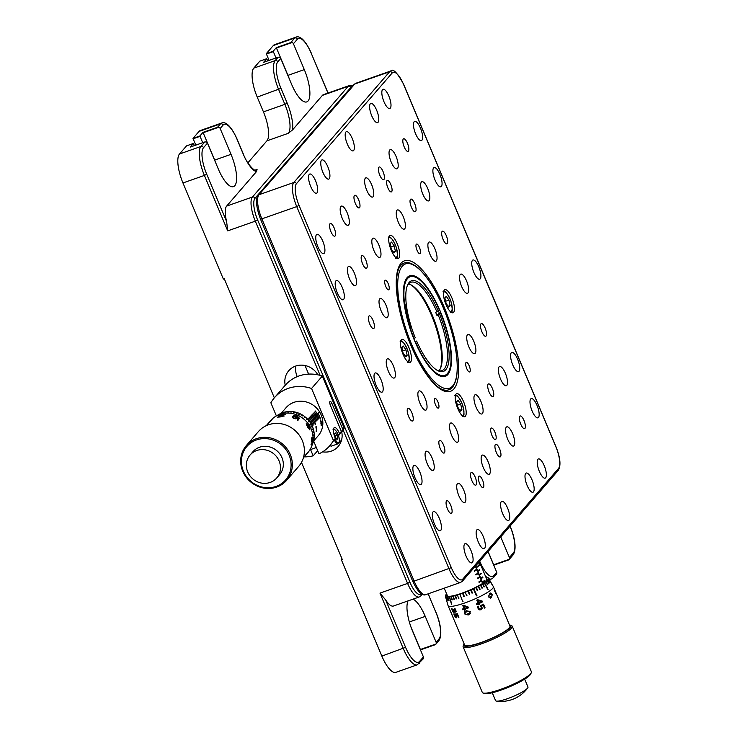 <?xml version="1.0" encoding="UTF-8"?>
<svg xmlns="http://www.w3.org/2000/svg" width="738" height="738" viewBox="0 0 738 738"><rect width="100%" height="100%" fill="white"/><g stroke="black" fill="none" stroke-linecap="round" stroke-linejoin="round"><path stroke-width="1.11" d="M408.049 600.889A26.457 8.57 70.6 0 0 412.542 631.073L423.418 656.949A2.039 1.891 40.9 0 1 423.317 658.683L422.385 659.44M247.876 162.84L266.907 140.838A24.428 7.915 70.6 0 0 263.448 111.881L284.877 104.344L278.669 89.566A24.428 7.915 -109.4 0 1 275.2 60.608L278.134 57.213L279.379 57.204A2.039 1.891 40.9 0 1 280.726 58.422L277.802 61.817A22.389 7.251 70.6 0 0 280.966 88.357L287.183 103.145A26.457 8.57 -109.4 0 1 292.599 129.842L288.337 133.301A24.428 7.915 70.6 0 0 284.877 104.344L287.183 103.145M293.429 43.736A2.039 1.891 -139.1 0 0 292.082 42.518L290.837 42.527L294.748 38.007A2.039 1.891 40.9 0 1 297.34 39.225L293.429 43.736L304.305 69.612A26.457 8.57 70.6 0 1 306.731 101.918A26.457 8.57 70.6 0 1 291.602 84.298L280.726 58.422M322.405 95.386A20.35 6.596 -109.4 0 1 323.419 94.667L349.222 85.599A20.35 6.596 -109.4 0 0 348.198 86.318L322.405 95.386L292.599 129.842M297.239 376.629L296.999 376.048A18.321 17.039 40.9 0 1 295.837 366.02M317.884 374.849A18.321 17.039 -139.1 0 0 288.743 370.744A18.321 17.039 -139.1 0 0 285.228 385.264M322.644 451.831A18.321 17.039 -139.1 0 0 338.207 446.462A18.321 17.039 -139.1 0 0 341.703 431.896M341.408 440.641A18.321 17.039 40.9 0 1 339.434 441.425M267.654 60.903L266.888 59.077A13.432 4.354 70.6 0 1 266.732 58.708L259.831 61.134L253.771 68.136L275.2 60.608A2.039 1.891 40.9 0 1 277.802 61.817M311.168 53.127L311.325 53.191C303.29 35.498 297.608 36.346 295.975 37.149A24.428 7.915 -109.4 0 0 294.748 38.007L273.309 45.544L266.27 53.68A13.432 4.354 -109.4 0 1 266.427 54.049L269.093 60.396M276.003 57.97L273.337 51.623A13.432 4.354 70.6 0 0 273.18 51.254L276.307 47.638L290.837 42.527M266.27 53.68L273.18 51.254M289.434 79.123A26.457 8.57 70.6 0 0 287.958 75.359L276.464 48.007A26.457 8.57 70.6 0 0 276.307 47.638M278.134 57.213L263.604 62.324L266.732 58.708M207.443 143.154L203.531 147.674A22.389 7.251 70.6 0 0 206.705 174.214L204.398 175.423A24.428 7.915 -109.4 0 1 200.939 146.465L204.85 141.945L206.096 141.936A2.039 1.891 40.9 0 1 207.443 143.154L218.319 169.03A26.457 8.57 70.6 0 0 233.448 186.649A26.457 8.57 70.6 0 0 231.022 154.343L220.145 128.467A2.039 1.891 -139.1 0 0 218.799 127.25L217.553 127.259L220.487 123.873L199.048 131.401L192.987 138.412A13.432 4.354 -109.4 0 1 193.144 138.781L195.81 145.118M202.71 142.692L200.044 136.355A13.432 4.354 70.6 0 0 199.887 135.986L203.015 132.37L217.553 127.259M192.987 138.412L199.887 135.986M216.142 163.854A26.457 8.57 70.6 0 0 214.675 160.091L203.171 132.739A26.457 8.57 70.6 0 0 203.015 132.37M199.048 131.401A24.428 7.915 -109.4 0 1 200.275 130.543L221.704 123.006A24.428 7.915 -109.4 0 0 220.487 123.873A2.039 1.891 40.9 0 1 223.079 125.082L220.145 128.467M254.868 170.229L257.073 169.454L256.446 171.64L226.64 206.096L252.433 197.028L348.198 86.318A2.039 1.891 -139.1 0 1 350.79 87.527L255.034 198.245A2.039 1.891 -139.1 0 0 252.433 197.028A20.35 6.596 -109.4 0 0 255.32 221.16L227.71 230.865L204.398 175.423L182.959 182.959L223.365 279.065L224.269 278.743L274.342 397.847M206.705 174.214L226.631 221.612A20.35 6.596 -109.4 0 1 226.64 206.096M194.362 145.626L193.596 143.809A13.432 4.354 70.6 0 1 193.448 143.44L186.539 145.866L179.5 154.002L200.939 146.465A2.039 1.891 -139.1 0 1 203.531 147.674M204.85 141.945L190.321 147.056L193.448 143.44M182.959 182.959A24.428 7.915 -109.4 0 1 179.5 154.002M263.448 111.881L257.23 97.093A24.428 7.915 -109.4 0 1 253.771 68.136M273.309 45.544A24.428 7.915 -109.4 0 1 274.536 44.686L295.975 37.149M226.631 221.612L227.71 230.865M508.371 560.022L493.842 565.133A26.457 8.57 70.6 0 0 493.685 564.764L509.303 559.266A2.039 1.891 -139.1 0 0 509.414 557.531L500.733 536.886M493.685 564.764L488.104 551.489M496.434 574.192L493.501 577.577A2.039 1.891 -139.1 0 0 493.777 575.612L496.711 572.218A2.039 1.891 40.9 0 1 496.6 573.952L495.668 574.708M496.711 572.218L488.03 551.572M308.641 374.101L305.034 365.513M316.805 373.188L317.469 374.756M341.565 432.081L341.897 432.865M342.155 559.173L341.454 559.985L342.358 559.662L301.473 462.394M423.142 658.923L417.247 664.818L395.817 672.355A24.428 7.915 -109.4 0 1 381.85 656.091L405.596 647.355A22.389 7.251 70.6 0 0 419.516 661.469L423.418 656.949M341.454 559.985L381.85 656.091M435.088 644.754L420.549 649.864A26.457 8.57 70.6 0 0 420.392 649.486L436.02 643.997A2.039 1.891 -139.1 0 0 436.121 642.263L425.245 616.387A26.457 8.57 70.6 0 0 413.068 599.127M420.392 649.486L411.075 627.309M417.247 664.818A24.428 7.915 -109.4 0 1 403.289 648.554L379.978 593.112L385.67 599.966L405.596 647.355M379.978 593.112L407.597 583.407A20.35 6.596 -109.4 0 0 419.23 596.959L393.428 606.027A20.35 6.596 -109.4 0 1 385.67 599.966M493.298 396.352A6.716 2.177 70.6 0 0 492.578 388.954A6.716 2.177 70.6 0 0 488.51 383.917A6.716 2.177 70.6 0 0 488.169 384.147A6.716 2.177 70.6 0 0 488.897 391.546A6.716 2.177 70.6 0 0 492.966 396.583A6.716 2.177 70.6 0 0 493.298 396.352M483.436 487.394A6.107 1.974 70.6 0 0 482.781 480.669A6.107 1.974 70.6 0 0 479.082 476.093A6.107 1.974 70.6 0 0 478.777 476.305A6.107 1.974 70.6 0 0 479.432 483.03A6.107 1.974 70.6 0 0 483.132 487.615A6.107 1.974 70.6 0 0 483.436 487.394M495.77 439.359A6.107 1.974 70.6 0 0 495.106 432.634A6.107 1.974 70.6 0 0 491.416 428.049A6.107 1.974 70.6 0 0 491.102 428.271A6.107 1.974 70.6 0 0 491.766 434.996A6.107 1.974 70.6 0 0 495.466 439.571A6.107 1.974 70.6 0 0 495.77 439.359M391.666 191.705A6.107 1.974 70.6 0 0 391.002 184.98A6.107 1.974 70.6 0 0 387.312 180.395A6.107 1.974 70.6 0 0 386.998 180.616A6.107 1.974 70.6 0 0 387.662 187.332A6.107 1.974 70.6 0 0 391.352 191.917A6.107 1.974 70.6 0 0 391.666 191.705M444.442 452.837A6.716 2.177 70.6 0 0 443.713 445.438A6.716 2.177 70.6 0 0 439.645 440.401A6.716 2.177 70.6 0 0 439.313 440.632A6.716 2.177 70.6 0 0 440.032 448.031A6.716 2.177 70.6 0 0 444.101 453.077A6.716 2.177 70.6 0 0 444.442 452.837M366.749 268.014A6.716 2.177 70.6 0 0 366.03 260.615A6.716 2.177 70.6 0 0 361.961 255.579A6.716 2.177 70.6 0 0 361.62 255.818A6.716 2.177 70.6 0 0 362.349 263.217A6.716 2.177 70.6 0 0 366.417 268.254A6.716 2.177 70.6 0 0 366.749 268.014M415.605 211.529A6.716 2.177 70.6 0 0 414.885 204.131A6.716 2.177 70.6 0 0 410.817 199.094A6.716 2.177 70.6 0 0 410.476 199.334A6.716 2.177 70.6 0 0 411.204 206.732A6.716 2.177 70.6 0 0 415.273 211.769A6.716 2.177 70.6 0 0 415.605 211.529M451.647 513.159A6.716 2.177 70.6 0 0 450.927 505.761A6.716 2.177 70.6 0 0 446.859 500.724A6.716 2.177 70.6 0 0 446.518 500.964A6.716 2.177 70.6 0 0 447.246 508.362A6.716 2.177 70.6 0 0 451.315 513.399A6.716 2.177 70.6 0 0 451.647 513.159M476.075 484.921A6.716 2.177 70.6 0 0 475.355 477.523A6.716 2.177 70.6 0 0 471.287 472.486A6.716 2.177 70.6 0 0 470.945 472.717A6.716 2.177 70.6 0 0 471.674 480.115A6.716 2.177 70.6 0 0 475.742 485.152A6.716 2.177 70.6 0 0 476.075 484.921M412.8 420.752A6.716 2.177 70.6 0 0 412.081 413.354A6.716 2.177 70.6 0 0 408.013 408.317A6.716 2.177 70.6 0 0 407.671 408.557A6.716 2.177 70.6 0 0 408.4 415.955A6.716 2.177 70.6 0 0 412.468 420.992A6.716 2.177 70.6 0 0 412.8 420.752M373.954 328.345A6.716 2.177 70.6 0 0 373.234 320.947A6.716 2.177 70.6 0 0 369.166 315.91A6.716 2.177 70.6 0 0 368.834 316.141A6.716 2.177 70.6 0 0 369.554 323.539A6.716 2.177 70.6 0 0 373.622 328.576A6.716 2.177 70.6 0 0 373.954 328.345M359.544 207.692A6.716 2.177 70.6 0 0 358.816 200.293A6.716 2.177 70.6 0 0 354.747 195.256A6.716 2.177 70.6 0 0 354.415 195.496A6.716 2.177 70.6 0 0 355.135 202.885A6.716 2.177 70.6 0 0 359.203 207.931A6.716 2.177 70.6 0 0 359.544 207.692M335.117 235.929A6.716 2.177 70.6 0 0 334.388 228.54A6.716 2.177 70.6 0 0 330.32 223.494A6.716 2.177 70.6 0 0 329.987 223.734A6.716 2.177 70.6 0 0 330.707 231.132A6.716 2.177 70.6 0 0 334.775 236.169A6.716 2.177 70.6 0 0 335.117 235.929M383.972 179.445A6.716 2.177 70.6 0 0 383.243 172.046A6.716 2.177 70.6 0 0 379.175 167.009A6.716 2.177 70.6 0 0 378.843 167.249A6.716 2.177 70.6 0 0 379.563 174.648A6.716 2.177 70.6 0 0 383.631 179.685A6.716 2.177 70.6 0 0 383.972 179.445M500.502 456.674A6.716 2.177 70.6 0 0 499.783 449.276A6.716 2.177 70.6 0 0 495.715 444.239A6.716 2.177 70.6 0 0 495.382 444.479A6.716 2.177 70.6 0 0 496.102 451.877A6.716 2.177 70.6 0 0 500.17 456.914A6.716 2.177 70.6 0 0 500.502 456.674M408.4 151.207A6.716 2.177 70.6 0 0 407.671 143.809A6.716 2.177 70.6 0 0 403.612 138.772A6.716 2.177 70.6 0 0 403.271 139.002A6.716 2.177 70.6 0 0 404 146.401A6.716 2.177 70.6 0 0 408.059 151.438A6.716 2.177 70.6 0 0 408.4 151.207M447.246 243.614A6.716 2.177 70.6 0 0 446.518 236.215A6.716 2.177 70.6 0 0 442.449 231.178A6.716 2.177 70.6 0 0 442.117 231.418A6.716 2.177 70.6 0 0 442.837 238.817A6.716 2.177 70.6 0 0 446.905 243.854A6.716 2.177 70.6 0 0 447.246 243.614M486.093 336.021A6.716 2.177 70.6 0 0 485.364 328.622A6.716 2.177 70.6 0 0 481.296 323.585A6.716 2.177 70.6 0 0 480.964 323.825A6.716 2.177 70.6 0 0 481.683 331.224A6.716 2.177 70.6 0 0 485.752 336.26A6.716 2.177 70.6 0 0 486.093 336.021M524.939 428.427A6.716 2.177 70.6 0 0 524.211 421.038A6.716 2.177 70.6 0 0 520.142 415.992A6.716 2.177 70.6 0 0 519.81 416.232A6.716 2.177 70.6 0 0 520.53 423.63A6.716 2.177 70.6 0 0 524.598 428.667A6.716 2.177 70.6 0 0 524.939 428.427M353.65 150.506A10.175 3.293 70.6 0 0 352.561 139.297A10.175 3.293 70.6 0 0 346.399 131.668A10.175 3.293 70.6 0 0 345.882 132.028A10.175 3.293 70.6 0 0 346.98 143.227A10.175 3.293 70.6 0 0 353.142 150.866A10.175 3.293 70.6 0 0 353.65 150.506M380.282 257.036A10.175 3.293 70.6 0 0 379.184 245.828A10.175 3.293 70.6 0 0 373.022 238.199A10.175 3.293 70.6 0 0 372.515 238.559A10.175 3.293 70.6 0 0 373.613 249.767A10.175 3.293 70.6 0 0 379.775 257.396A10.175 3.293 70.6 0 0 380.282 257.036M426.343 409.774A10.175 3.293 70.6 0 0 425.245 398.566A10.175 3.293 70.6 0 0 419.083 390.928A10.175 3.293 70.6 0 0 418.566 391.288A10.175 3.293 70.6 0 0 419.664 402.496A10.175 3.293 70.6 0 0 425.826 410.134A10.175 3.293 70.6 0 0 426.343 409.774M457.975 441.859A10.175 3.293 70.6 0 0 456.877 430.651A10.175 3.293 70.6 0 0 450.715 423.012A10.175 3.293 70.6 0 0 450.208 423.372A10.175 3.293 70.6 0 0 451.305 434.581A10.175 3.293 70.6 0 0 457.468 442.219A10.175 3.293 70.6 0 0 457.975 441.859M514.045 445.697A10.175 3.293 70.6 0 0 512.947 434.488A10.175 3.293 70.6 0 0 506.785 426.85A10.175 3.293 70.6 0 0 506.268 427.21A10.175 3.293 70.6 0 0 507.366 438.418A10.175 3.293 70.6 0 0 513.528 446.056A10.175 3.293 70.6 0 0 514.045 445.697M489.617 473.934A10.175 3.293 70.6 0 0 488.519 462.726A10.175 3.293 70.6 0 0 482.357 455.097A10.175 3.293 70.6 0 0 481.84 455.457A10.175 3.293 70.6 0 0 482.938 466.665A10.175 3.293 70.6 0 0 489.1 474.294A10.175 3.293 70.6 0 0 489.617 473.934M465.18 502.181A10.175 3.293 70.6 0 0 464.091 490.973A10.175 3.293 70.6 0 0 457.929 483.344A10.175 3.293 70.6 0 0 457.412 483.704A10.175 3.293 70.6 0 0 458.51 494.903A10.175 3.293 70.6 0 0 464.672 502.541A10.175 3.293 70.6 0 0 465.18 502.181M533.463 491.895A10.175 3.293 70.6 0 0 532.366 480.696A10.175 3.293 70.6 0 0 526.203 473.058A10.175 3.293 70.6 0 0 525.696 473.418A10.175 3.293 70.6 0 0 526.794 484.626A10.175 3.293 70.6 0 0 532.956 492.255A10.175 3.293 70.6 0 0 533.463 491.895M509.035 520.142A10.175 3.293 70.6 0 0 507.938 508.934A10.175 3.293 70.6 0 0 501.775 501.305A10.175 3.293 70.6 0 0 501.268 501.665A10.175 3.293 70.6 0 0 502.366 512.873A10.175 3.293 70.6 0 0 508.528 520.502A10.175 3.293 70.6 0 0 509.035 520.142M484.608 548.389A10.175 3.293 70.6 0 0 483.51 537.181A10.175 3.293 70.6 0 0 477.348 529.543A10.175 3.293 70.6 0 0 476.84 529.902A10.175 3.293 70.6 0 0 477.938 541.111A10.175 3.293 70.6 0 0 484.1 548.749A10.175 3.293 70.6 0 0 484.608 548.389M472.394 562.504A10.175 3.293 70.6 0 0 471.296 551.295A10.175 3.293 70.6 0 0 465.134 543.666A10.175 3.293 70.6 0 0 464.626 544.026A10.175 3.293 70.6 0 0 465.715 555.234A10.175 3.293 70.6 0 0 471.877 562.863A10.175 3.293 70.6 0 0 472.394 562.504M438.63 407.92A5.092 1.651 70.6 0 0 438.077 402.321A5.092 1.651 70.6 0 0 434.996 398.502A5.092 1.651 70.6 0 0 434.747 398.677A5.092 1.651 70.6 0 0 435.291 404.286A5.092 1.651 70.6 0 0 438.372 408.105A5.092 1.651 70.6 0 0 438.63 407.92M388.908 289.637A5.092 1.651 70.6 0 0 388.354 284.038A5.092 1.651 70.6 0 0 385.273 280.219A5.092 1.651 70.6 0 0 385.024 280.394A5.092 1.651 70.6 0 0 385.568 286.003A5.092 1.651 70.6 0 0 388.649 289.822A5.092 1.651 70.6 0 0 388.908 289.637M420.18 253.485A5.092 1.651 70.6 0 0 419.627 247.885A5.092 1.651 70.6 0 0 416.546 244.066A5.092 1.651 70.6 0 0 416.287 244.241A5.092 1.651 70.6 0 0 416.841 249.85A5.092 1.651 70.6 0 0 419.922 253.669A5.092 1.651 70.6 0 0 420.18 253.485M469.894 371.767A5.092 1.651 70.6 0 0 469.35 366.168A5.092 1.651 70.6 0 0 466.268 362.349A5.092 1.651 70.6 0 0 466.01 362.533A5.092 1.651 70.6 0 0 466.564 368.133A5.092 1.651 70.6 0 0 469.645 371.952A5.092 1.651 70.6 0 0 469.894 371.767M410.623 362.026A12.214 3.958 70.6 0 0 409.304 348.576A12.214 3.958 70.6 0 0 401.915 339.415A12.214 3.958 70.6 0 0 401.297 339.849A12.214 3.958 70.6 0 0 402.616 353.299A12.214 3.958 70.6 0 0 410.014 362.459A12.214 3.958 70.6 0 0 410.623 362.026M453.621 312.322A12.214 3.958 70.6 0 0 452.302 298.872A12.214 3.958 70.6 0 0 444.913 289.711A12.214 3.958 70.6 0 0 444.294 290.145A12.214 3.958 70.6 0 0 445.614 303.586A12.214 3.958 70.6 0 0 453.003 312.746A12.214 3.958 70.6 0 0 453.621 312.322M398.871 258.069A12.214 3.958 70.6 0 0 397.551 244.619A12.214 3.958 70.6 0 0 390.162 235.459A12.214 3.958 70.6 0 0 389.544 235.892A12.214 3.958 70.6 0 0 390.863 249.343A12.214 3.958 70.6 0 0 398.262 258.503A12.214 3.958 70.6 0 0 398.871 258.069M465.374 416.278A12.214 3.958 70.6 0 0 464.054 402.828A12.214 3.958 70.6 0 0 456.665 393.668A12.214 3.958 70.6 0 0 456.047 394.092A12.214 3.958 70.6 0 0 457.366 407.542A12.214 3.958 70.6 0 0 464.765 416.702A12.214 3.958 70.6 0 0 465.374 416.278M545.677 477.781A10.175 3.293 70.6 0 0 544.579 466.573A10.175 3.293 70.6 0 0 538.417 458.935A10.175 3.293 70.6 0 0 537.91 459.294A10.175 3.293 70.6 0 0 539.008 470.503A10.175 3.293 70.6 0 0 545.17 478.141A10.175 3.293 70.6 0 0 545.677 477.781M440.752 530.428A10.175 3.293 70.6 0 0 439.654 519.22A10.175 3.293 70.6 0 0 433.492 511.582A10.175 3.293 70.6 0 0 432.985 511.941A10.175 3.293 70.6 0 0 434.082 523.15A10.175 3.293 70.6 0 0 440.245 530.788A10.175 3.293 70.6 0 0 440.752 530.428M538.472 417.45A10.175 3.293 70.6 0 0 537.375 406.241A10.175 3.293 70.6 0 0 531.212 398.612A10.175 3.293 70.6 0 0 530.705 398.972A10.175 3.293 70.6 0 0 531.794 410.18A10.175 3.293 70.6 0 0 537.956 417.809A10.175 3.293 70.6 0 0 538.472 417.45M421.333 484.22A10.175 3.293 70.6 0 0 420.236 473.012A10.175 3.293 70.6 0 0 414.073 465.374A10.175 3.293 70.6 0 0 413.566 465.733A10.175 3.293 70.6 0 0 414.664 476.942A10.175 3.293 70.6 0 0 420.826 484.58A10.175 3.293 70.6 0 0 421.333 484.22M433.547 470.097A10.175 3.293 70.6 0 0 432.45 458.888A10.175 3.293 70.6 0 0 426.287 451.259A10.175 3.293 70.6 0 0 425.78 451.619A10.175 3.293 70.6 0 0 426.878 462.827A10.175 3.293 70.6 0 0 433.04 470.457A10.175 3.293 70.6 0 0 433.547 470.097M482.403 413.612A10.175 3.293 70.6 0 0 481.305 402.404A10.175 3.293 70.6 0 0 475.143 394.775A10.175 3.293 70.6 0 0 474.635 395.134A10.175 3.293 70.6 0 0 475.733 406.334A10.175 3.293 70.6 0 0 481.896 413.972A10.175 3.293 70.6 0 0 482.403 413.612M506.831 385.365A10.175 3.293 70.6 0 0 505.733 374.157A10.175 3.293 70.6 0 0 499.571 366.528A10.175 3.293 70.6 0 0 499.063 366.887A10.175 3.293 70.6 0 0 500.161 378.096A10.175 3.293 70.6 0 0 506.323 385.725A10.175 3.293 70.6 0 0 506.831 385.365M519.045 371.251A10.175 3.293 70.6 0 0 517.947 360.043A10.175 3.293 70.6 0 0 511.785 352.404A10.175 3.293 70.6 0 0 511.277 352.764A10.175 3.293 70.6 0 0 512.375 363.972A10.175 3.293 70.6 0 0 518.537 371.611A10.175 3.293 70.6 0 0 519.045 371.251M475.198 353.29A10.175 3.293 70.6 0 0 474.1 342.081A10.175 3.293 70.6 0 0 467.938 334.443A10.175 3.293 70.6 0 0 467.431 334.803A10.175 3.293 70.6 0 0 468.519 346.011A10.175 3.293 70.6 0 0 474.682 353.65A10.175 3.293 70.6 0 0 475.198 353.29M382.487 391.813A10.175 3.293 70.6 0 0 381.389 380.605A10.175 3.293 70.6 0 0 375.227 372.967A10.175 3.293 70.6 0 0 374.719 373.327A10.175 3.293 70.6 0 0 375.817 384.535A10.175 3.293 70.6 0 0 381.98 392.173A10.175 3.293 70.6 0 0 382.487 391.813M394.701 377.69A10.175 3.293 70.6 0 0 393.603 366.482A10.175 3.293 70.6 0 0 387.441 358.843A10.175 3.293 70.6 0 0 386.933 359.203A10.175 3.293 70.6 0 0 388.031 370.411A10.175 3.293 70.6 0 0 394.193 378.05A10.175 3.293 70.6 0 0 394.701 377.69M467.984 292.958A10.175 3.293 70.6 0 0 466.896 281.75A10.175 3.293 70.6 0 0 460.733 274.121A10.175 3.293 70.6 0 0 460.217 274.481A10.175 3.293 70.6 0 0 461.315 285.689A10.175 3.293 70.6 0 0 467.477 293.318A10.175 3.293 70.6 0 0 467.984 292.958M480.198 278.835A10.175 3.293 70.6 0 0 479.11 267.626A10.175 3.293 70.6 0 0 472.947 259.997A10.175 3.293 70.6 0 0 472.431 260.357A10.175 3.293 70.6 0 0 473.528 271.566A10.175 3.293 70.6 0 0 479.691 279.195A10.175 3.293 70.6 0 0 480.198 278.835M387.496 317.358A10.175 3.293 70.6 0 0 386.398 306.159A10.175 3.293 70.6 0 0 380.236 298.521A10.175 3.293 70.6 0 0 379.719 298.881A10.175 3.293 70.6 0 0 380.817 310.089A10.175 3.293 70.6 0 0 386.98 317.718A10.175 3.293 70.6 0 0 387.496 317.358M436.352 260.874A10.175 3.293 70.6 0 0 435.254 249.665A10.175 3.293 70.6 0 0 429.092 242.036A10.175 3.293 70.6 0 0 428.584 242.396A10.175 3.293 70.6 0 0 429.682 253.604A10.175 3.293 70.6 0 0 435.844 261.234A10.175 3.293 70.6 0 0 436.352 260.874M343.64 299.397A10.175 3.293 70.6 0 0 342.543 288.189A10.175 3.293 70.6 0 0 336.38 280.56A10.175 3.293 70.6 0 0 335.873 280.92A10.175 3.293 70.6 0 0 336.971 292.128A10.175 3.293 70.6 0 0 343.133 299.757A10.175 3.293 70.6 0 0 343.64 299.397M355.854 285.283A10.175 3.293 70.6 0 0 354.757 274.075A10.175 3.293 70.6 0 0 348.594 266.436A10.175 3.293 70.6 0 0 348.087 266.796A10.175 3.293 70.6 0 0 349.185 278.005A10.175 3.293 70.6 0 0 355.347 285.643A10.175 3.293 70.6 0 0 355.854 285.283M404.71 228.789A10.175 3.293 70.6 0 0 403.621 217.59A10.175 3.293 70.6 0 0 397.459 209.952A10.175 3.293 70.6 0 0 396.943 210.312A10.175 3.293 70.6 0 0 398.04 221.52A10.175 3.293 70.6 0 0 404.203 229.149A10.175 3.293 70.6 0 0 404.71 228.789M429.147 200.552A10.175 3.293 70.6 0 0 428.049 189.343A10.175 3.293 70.6 0 0 421.887 181.705A10.175 3.293 70.6 0 0 421.37 182.065A10.175 3.293 70.6 0 0 422.468 193.273A10.175 3.293 70.6 0 0 428.63 200.911A10.175 3.293 70.6 0 0 429.147 200.552M441.361 186.428A10.175 3.293 70.6 0 0 440.263 175.22A10.175 3.293 70.6 0 0 434.101 167.591A10.175 3.293 70.6 0 0 433.584 167.95A10.175 3.293 70.6 0 0 434.682 179.159A10.175 3.293 70.6 0 0 440.844 186.788A10.175 3.293 70.6 0 0 441.361 186.428M324.222 253.199A10.175 3.293 70.6 0 0 323.124 241.99A10.175 3.293 70.6 0 0 316.962 234.352A10.175 3.293 70.6 0 0 316.445 234.712A10.175 3.293 70.6 0 0 317.543 245.92A10.175 3.293 70.6 0 0 323.705 253.558A10.175 3.293 70.6 0 0 324.222 253.199M348.65 224.952A10.175 3.293 70.6 0 0 347.552 213.743A10.175 3.293 70.6 0 0 341.39 206.114A10.175 3.293 70.6 0 0 340.882 206.474A10.175 3.293 70.6 0 0 341.971 217.682A10.175 3.293 70.6 0 0 348.133 225.311A10.175 3.293 70.6 0 0 348.65 224.952M373.077 196.714A10.175 3.293 70.6 0 0 371.98 185.506A10.175 3.293 70.6 0 0 365.817 177.867A10.175 3.293 70.6 0 0 365.31 178.227A10.175 3.293 70.6 0 0 366.408 189.435A10.175 3.293 70.6 0 0 372.57 197.074A10.175 3.293 70.6 0 0 373.077 196.714M397.505 168.467A10.175 3.293 70.6 0 0 396.407 157.259A10.175 3.293 70.6 0 0 390.245 149.629A10.175 3.293 70.6 0 0 389.738 149.989A10.175 3.293 70.6 0 0 390.836 161.198A10.175 3.293 70.6 0 0 396.998 168.827A10.175 3.293 70.6 0 0 397.505 168.467M421.933 140.22A10.175 3.293 70.6 0 0 420.835 129.021A10.175 3.293 70.6 0 0 414.673 121.383A10.175 3.293 70.6 0 0 414.166 121.742A10.175 3.293 70.6 0 0 415.263 132.951A10.175 3.293 70.6 0 0 421.426 140.58A10.175 3.293 70.6 0 0 421.933 140.22M317.008 192.867A10.175 3.293 70.6 0 0 315.91 181.659A10.175 3.293 70.6 0 0 309.748 174.03A10.175 3.293 70.6 0 0 309.24 174.389A10.175 3.293 70.6 0 0 310.338 185.598A10.175 3.293 70.6 0 0 316.501 193.227A10.175 3.293 70.6 0 0 317.008 192.867M329.222 178.753A10.175 3.293 70.6 0 0 328.133 167.544A10.175 3.293 70.6 0 0 321.962 159.906A10.175 3.293 70.6 0 0 321.454 160.266A10.175 3.293 70.6 0 0 322.552 171.474A10.175 3.293 70.6 0 0 328.714 179.113A10.175 3.293 70.6 0 0 329.222 178.753M378.087 122.259A10.175 3.293 70.6 0 0 376.989 111.051A10.175 3.293 70.6 0 0 370.827 103.421A10.175 3.293 70.6 0 0 370.31 103.781A10.175 3.293 70.6 0 0 371.408 114.99A10.175 3.293 70.6 0 0 377.57 122.619A10.175 3.293 70.6 0 0 378.087 122.259M390.301 108.145A10.175 3.293 70.6 0 0 389.203 96.936A10.175 3.293 70.6 0 0 383.04 89.298A10.175 3.293 70.6 0 0 382.533 89.658A10.175 3.293 70.6 0 0 383.622 100.866A10.175 3.293 70.6 0 0 389.784 108.504A10.175 3.293 70.6 0 0 390.301 108.145M338.484 435.669A36.632 34.077 -139.1 0 0 341.371 431.426L339.517 433.566A8.755 2.832 70.6 0 0 339.443 433.4A8.755 2.832 70.6 0 0 334.443 427.57A8.755 2.832 70.6 0 0 335.246 438.261A8.755 2.832 70.6 0 0 335.31 438.427L333.456 440.577A36.632 34.077 40.9 0 1 329.868 445.651A36.632 34.077 40.9 0 1 319 453.796L313.632 441.02M329.868 445.651L335.31 438.427M276.381 415.9L270.864 402.791A36.632 34.077 40.9 0 1 274.453 397.717L285.2 385.291A36.632 34.077 40.9 0 1 322.312 376.057L344.203 428.151L342.93 429.617A36.632 34.077 40.9 0 1 339.351 434.691A36.632 34.077 40.9 0 1 338.548 435.577M344.203 428.151A36.632 34.077 40.9 0 1 340.615 433.224L339.351 434.691M342.93 429.617L331.989 403.575A3.256 1.052 70.6 0 0 330.126 401.407A3.256 1.052 70.6 0 0 330.421 405.383L341.371 431.426M310.338 449.064L313.18 455.835L317.672 450.65M313.18 455.835A36.632 34.077 40.9 0 1 304.185 456.877M274.453 397.717A36.632 34.077 40.9 0 1 311.565 388.483L322.312 376.057M320.91 423.963A19.336 17.989 -139.1 0 0 320.929 423.086M320.864 421.472A19.336 17.989 -139.1 0 0 320.855 421.278L321.187 425.134M333.456 440.577L311.565 388.483M339.517 433.566L338.382 435.392M438.28 311.095L439.304 309.914A52.287 16.937 70.6 0 0 416.638 277.811A52.287 16.937 70.6 0 0 407.505 278.604A52.287 16.937 70.6 0 0 414.221 338.926L415.236 337.746A48.035 15.563 -109.4 0 1 407.468 285.274A48.035 15.563 -109.4 0 1 438.28 311.095L436.896 311.823A46.808 15.166 70.6 0 0 410.845 282.303A46.808 15.166 70.6 0 0 408.501 283.955A46.808 15.166 70.6 0 0 407.191 286.012M436.896 311.823L435.807 312.202M438.815 313.668L436.951 315.412A46.808 15.166 70.6 0 0 435.706 312.451L435.974 312.146M436.951 315.412L438.556 313.549M415.374 342.377L415.614 342.248A52.287 16.937 70.6 0 0 449.221 370.513A52.287 16.937 70.6 0 0 440.706 313.244L439.682 314.425A48.035 15.563 -109.4 0 1 445.798 369.701A48.035 15.563 -109.4 0 1 437.394 370.43A48.035 15.563 -109.4 0 1 416.638 341.067L414.959 341.417M415.614 342.248L416.638 341.067M437.21 315.532L439.682 314.425M436.721 370.024A46.808 15.166 70.6 0 0 441.896 370.633A46.808 15.166 70.6 0 0 444.239 368.972A46.808 15.166 70.6 0 0 438.298 315.144M408.483 283.982A46.808 15.166 -109.4 0 1 411.417 285.099A46.808 15.166 -109.4 0 1 435.411 323.29A46.808 15.166 -109.4 0 1 440.586 368.096A46.808 15.166 -109.4 0 1 438.99 370.799M440.282 368.769A48.035 15.563 70.6 0 0 434.691 323.539A48.035 15.563 70.6 0 0 410.752 284.757M281.27 413.243L286.03 407.727A21.328 19.834 40.9 0 1 291.003 403.686A21.328 19.834 40.9 0 1 319.462 411.675L317.478 413.963A21.328 19.834 -139.1 0 0 315.144 410.9L315.015 411.038A21.328 19.834 -139.1 0 1 317.358 414.11L316.501 415.097A21.328 19.834 -139.1 0 0 314.167 412.025L314.037 412.173A21.328 19.834 -139.1 0 1 316.381 415.236L315.532 416.223A21.328 19.834 -139.1 0 0 313.189 413.16L313.06 413.298A21.328 19.834 -139.1 0 1 315.403 416.37L314.554 417.357A21.328 19.834 -139.1 0 0 312.211 414.286L312.082 414.433A21.328 19.834 -139.1 0 1 314.425 417.496L313.576 418.483A21.328 19.834 -139.1 0 0 311.233 415.42L311.104 415.559A21.328 19.834 -139.1 0 1 313.447 418.63L312.598 419.618A21.328 19.834 -139.1 0 0 310.255 416.546L310.126 416.693A21.328 19.834 -139.1 0 1 312.469 419.756L311.62 420.743A21.328 19.834 -139.1 0 0 309.277 417.671L309.157 417.819A21.328 19.834 -139.1 0 1 311.491 420.891L310.643 421.868A21.328 19.834 -139.1 0 0 308.299 418.806L308.18 418.944A21.328 19.834 -139.1 0 1 310.514 422.016L310.181 422.404M313.927 424.138L314.065 424.046A21.328 19.834 -139.1 0 0 312.377 420.614L313.235 419.627A21.328 19.834 -139.1 0 1 315.495 424.737L315.624 424.599A21.328 19.834 -139.1 0 0 313.355 419.488L314.213 418.501A21.328 19.834 -139.1 0 1 315.901 421.933L316.021 421.785A21.328 19.834 -139.1 0 0 314.333 418.354L315.181 417.367A21.328 19.834 -139.1 0 1 316.879 420.798L316.999 420.66A21.328 19.834 -139.1 0 0 315.31 417.228L316.159 416.241A21.328 19.834 -139.1 0 1 317.857 419.673L317.977 419.525A21.328 19.834 -139.1 0 0 316.288 416.094L317.137 415.107A21.328 19.834 -139.1 0 1 318.834 418.547L318.954 418.4A21.328 19.834 -139.1 0 0 317.266 414.968L318.115 413.981A21.328 19.834 -139.1 0 1 320.384 419.092L320.504 418.944A21.328 19.834 -139.1 0 0 318.244 413.834L319.729 412.118A21.328 19.834 40.9 0 1 318.29 435.632L313.53 441.139M313.973 424.073A21.218 19.741 -139.1 0 0 312.294 420.66L312.377 420.614M309.213 417.745A21.218 19.741 -139.1 0 1 311.537 420.789L311.62 420.743M308.235 418.88A21.218 19.741 -139.1 0 1 310.56 421.924L310.643 421.868M320.947 421.269L321.288 425.143L320.846 421.278M320.735 420.715L321.5 422.745L321.104 425.771M321.27 425.715L320.836 420.697L321.602 422.745L321.168 425.706M310.458 422.828L311.279 421.887A21.328 19.834 -139.1 0 1 312.967 425.319L313.087 425.18A21.328 19.834 -139.1 0 0 311.399 421.749L312.257 420.761A21.328 19.834 -139.1 0 1 313.945 424.193L314.065 424.046M316.703 427.154L316.187 426.776L316.113 428.215L316.464 428.999L316.805 428.188L316.168 431.564A21.328 19.834 -139.1 0 0 316.178 430.927L316.657 429.036L315.873 427.164L316.076 426.204L316.703 427.154M317.46 413.935L317.395 414.009A21.218 19.741 -139.1 0 0 315.08 410.974M316.491 415.07L316.418 415.143A21.218 19.741 -139.1 0 0 314.102 412.099M315.513 416.195L315.44 416.269A21.218 19.741 -139.1 0 0 313.124 413.234M314.536 417.33L314.471 417.404A21.218 19.741 -139.1 0 0 312.146 414.359M313.558 418.455L313.493 418.529A21.218 19.741 -139.1 0 0 311.168 415.485M312.58 419.59L312.515 419.664A21.218 19.741 -139.1 0 0 310.191 416.619M310.44 422.8L311.196 421.933A21.218 19.741 -139.1 0 0 311.196 421.933M312.949 425.263L312.995 425.208A21.218 19.741 -139.1 0 0 311.316 421.795L312.165 420.808A21.218 19.741 -139.1 0 1 312.183 420.835M312.294 420.66L313.143 419.673A21.218 19.741 -139.1 0 0 313.143 419.673M315.477 424.673L315.523 424.618A21.218 19.741 -139.1 0 0 313.272 419.535L314.12 418.547A21.218 19.741 -139.1 0 1 314.139 418.575M315.873 421.878L315.929 421.822A21.218 19.741 -139.1 0 0 314.25 418.4L315.098 417.413A21.218 19.741 -139.1 0 1 315.117 417.45M316.851 420.752L316.906 420.688A21.218 19.741 -139.1 0 0 315.227 417.274L316.076 416.287A21.218 19.741 -139.1 0 1 316.095 416.315M317.829 419.618L317.884 419.562A21.218 19.741 -139.1 0 0 316.205 416.14L317.054 415.153A21.218 19.741 -139.1 0 0 317.054 415.153M318.807 418.492L318.862 418.428A21.218 19.741 -139.1 0 0 317.183 415.014L318.032 414.027A21.218 19.741 -139.1 0 1 318.05 414.055A18.718 17.408 40.9 0 1 318.032 414.073M320.366 419.027L320.412 418.972A21.218 19.741 -139.1 0 0 318.152 413.88L319.646 412.164A21.218 19.741 40.9 0 0 319.397 411.758M315.975 426.223L316.602 427.164L316.085 426.785L316.362 428.999M316.703 428.188L316.168 431.426M280.2 416.961L277.516 417.164L281.316 415.66L284.121 415.937L280.2 416.961M277.423 417.357L281.335 415.762L284.139 416.038M281.132 415.226A24.557 22.841 40.9 0 1 285.016 414.728L282.368 414.046A24.557 22.841 40.9 0 0 281.399 414.267L280.625 415.162A24.557 22.841 40.9 0 0 278.918 415.66L278.715 415.891A24.557 22.841 40.9 0 1 280.422 415.393L280.172 415.679A24.557 22.841 40.9 0 1 280.883 415.512L281.132 415.226M307.691 427.302L306.205 423.787L308.807 425.992L309.877 429.737L307.691 427.302M311.556 438.686L312.432 437.403A24.557 22.841 40.9 0 1 312.478 438.335L311.667 440.152L311.75 440.964L312.386 440.355A24.557 22.841 40.9 0 1 311.962 443.639L311.002 444.746A24.557 22.841 40.9 0 0 311.141 444.036L311.897 443.16A24.557 22.841 40.9 0 0 312.119 441.444L311.556 441.767L311.556 438.686M306.694 453.981A24.557 22.841 40.9 0 0 306.796 453.861A24.557 22.841 40.9 0 0 308.161 452.099L308.493 451.721A24.557 22.841 40.9 0 0 308.844 451.195L307.986 452.182A24.557 22.841 40.9 0 1 307.635 452.708L307.958 452.329A24.557 22.841 40.9 0 1 306.593 454.101L305.763 455.06M305.707 455.115L303.383 457.8M295.855 416.721A24.557 22.841 40.9 0 1 299.462 418.603L297.091 415.697A24.557 22.841 40.9 0 0 296.132 415.3L295.357 416.195A24.557 22.841 40.9 0 0 293.613 415.586L293.41 415.826A24.557 22.841 40.9 0 1 295.154 416.435L294.905 416.721A24.557 22.841 40.9 0 1 295.615 417.007L295.855 416.721M297.986 419.147A24.557 22.841 40.9 0 0 296.39 418.289L295.449 418.806L293.789 418.363L292.423 417.634L292.239 416.942L293.069 416.527A24.557 22.841 40.9 0 1 293.973 416.832L292.968 417.164L294.001 418.105L295.006 418.354L295.79 417.671A24.557 22.841 40.9 0 1 298.844 419.304L297.884 420.42A24.557 22.841 40.9 0 0 297.229 420.023L297.986 419.147L297.248 420.033M306.796 453.861L307.801 452.698A24.557 22.841 -139.1 0 0 311.491 446.628A24.557 22.841 -139.1 0 0 304.388 419.553A24.557 22.841 -139.1 0 0 276.621 415.78A24.557 22.841 -139.1 0 0 276.132 416.048A24.557 22.841 -139.1 0 0 270.652 420.577L269.407 422.016M286.648 480.309L298.687 466.398A26.623 24.769 -139.1 0 0 297.894 433.418A26.623 24.769 -139.1 0 0 264.887 426.361A26.623 24.769 -139.1 0 0 258.42 431.555L246.381 445.475A26.623 24.769 40.9 0 1 252.848 440.272A26.623 24.769 40.9 0 1 285.855 447.339A26.623 24.769 40.9 0 1 286.648 480.309A26.623 24.769 40.9 0 1 280.191 485.512A26.623 24.769 40.9 0 1 247.175 478.445A26.623 24.769 40.9 0 1 246.381 445.475M279.407 484.921A25.59 23.8 -139.1 0 0 287.35 451.702A25.59 23.8 -139.1 0 0 253.125 441.444A25.59 23.8 -139.1 0 0 245.182 474.663A25.59 23.8 -139.1 0 0 279.407 484.921M272.442 481.416A17.574 16.347 -139.1 0 0 276.704 477.975A17.574 16.347 -139.1 0 0 277.894 458.593A17.574 16.347 -139.1 0 0 254.389 451.545A17.574 16.347 -139.1 0 0 250.117 454.977A17.574 16.347 -139.1 0 0 248.937 474.368A17.574 16.347 -139.1 0 0 272.442 481.416M276.704 477.975L279.564 474.682A17.574 16.347 -139.1 0 0 279.038 452.911A17.574 16.347 -139.1 0 0 257.239 448.252A17.574 16.347 -139.1 0 0 252.977 451.684L250.117 454.977M276.132 416.048L279.13 414.313A23.367 21.734 40.9 0 1 279.582 414.064A23.367 21.734 40.9 0 1 280.495 413.594M313.77 440.152A23.367 21.734 40.9 0 1 313.18 442.293L312.737 443.4A23.782 22.122 40.9 0 1 312.58 443.852L313.023 442.754A23.367 21.734 40.9 0 1 312.764 443.418L311.491 446.628M313.945 431.73A23.367 21.734 40.9 0 1 314.222 434.036L313.798 434.996A23.782 22.122 40.9 0 1 313.825 435.494L314.25 434.534A23.367 21.734 40.9 0 1 314.231 436.85L313.281 439.11A24.299 22.601 40.9 0 1 313.244 439.608L314.204 437.348A23.367 21.734 40.9 0 1 313.881 439.617L313.456 440.669A23.782 22.122 40.9 0 1 313.355 441.149L313.382 441.084M313.521 432.625L313.53 432.588A23.782 22.122 40.9 0 0 313.429 432.127L313.853 431.223A23.367 21.734 40.9 0 0 313.29 428.944M309.905 425.337L309.886 425.365A24.299 22.601 40.9 0 0 309.619 424.922A24.299 22.601 40.9 0 1 309.905 425.346L310.975 423.64A23.367 21.734 40.9 0 1 312.082 425.771L311.62 426.573A23.782 22.122 40.9 0 1 311.833 427.044L312.294 426.232A23.367 21.734 40.9 0 1 313.133 428.455L312.7 429.313A23.782 22.122 40.9 0 1 312.847 429.793L312.866 429.765M310.975 423.64A23.376 21.743 -139.1 0 0 310.707 423.206L309.637 424.904L310.698 423.206A23.367 21.734 40.9 0 0 309.342 421.232A23.376 21.743 -139.1 0 0 309.028 420.817L308.512 421.536A23.782 22.122 40.9 0 1 308.825 421.942L309.333 421.223M279.702 414.064L279.591 414.129A23.782 22.122 40.9 0 1 280.025 413.926L281.04 413.345A23.367 21.734 40.9 0 1 283.171 412.524L282.211 413.086A23.782 22.122 40.9 0 1 282.672 412.948L283.641 412.376A23.367 21.734 40.9 0 1 285.883 411.832L283.816 413.086A24.299 22.601 40.9 0 1 284.305 413.003L286.362 411.749A23.367 21.734 40.9 0 1 288.678 411.5L287.829 412.025A23.782 22.122 40.9 0 1 288.309 412.025L289.176 411.472A23.367 21.734 40.9 0 1 291.51 411.518A23.376 21.743 -139.1 0 1 292.017 411.546L291.224 412.09A23.782 22.122 40.9 0 0 290.717 412.044L290.698 412.062A23.782 22.122 40.9 0 1 291.206 412.108L292.017 411.555A23.367 21.734 40.9 0 1 294.351 411.887L293.595 412.441A23.782 22.122 40.9 0 1 294.093 412.542L294.859 411.988A23.367 21.734 40.9 0 1 297.165 412.597L296.445 413.169A23.782 22.122 40.9 0 1 296.925 413.335L297.645 412.763A23.367 21.734 40.9 0 1 299.868 413.649L298.392 414.968A24.299 22.601 40.9 0 1 298.835 415.208L300.338 413.87A23.367 21.734 40.9 0 1 302.451 415.024L301.833 415.642A23.782 22.122 40.9 0 1 302.266 415.918L302.894 415.3A23.367 21.734 40.9 0 1 304.859 416.693L304.277 417.339A23.782 22.122 40.9 0 1 304.683 417.662L305.264 417.016A23.367 21.734 40.9 0 1 307.063 418.64L306.519 419.322A23.782 22.122 40.9 0 1 306.888 419.682L307.423 419.009A23.367 21.734 40.9 0 1 309.019 420.817L308.53 421.518A23.782 22.122 40.9 0 1 308.844 421.924L309.342 421.223M270.532 421.02L271.556 420.051M271.667 419.839L271.704 419.701A24.455 22.749 40.9 0 1 272.137 419.313L270.459 420.946M287.829 412.025A23.782 22.122 40.9 0 1 288.327 412.007L288.309 412.025M313.788 440.097A23.376 21.743 -139.1 0 0 313.89 439.617L313.466 440.651A23.782 22.122 40.9 0 1 313.373 441.13L313.788 440.097M314.204 437.348A23.376 21.743 -139.1 0 0 314.231 436.85L313.299 439.092A24.299 22.601 40.9 0 1 313.263 439.58M313.862 431.223L313.447 432.108A23.782 22.122 40.9 0 1 313.539 432.606L313.954 431.721A23.376 21.743 -139.1 0 0 313.862 431.223L313.853 431.223M312.718 429.285A23.782 22.122 40.9 0 1 312.866 429.774L313.299 428.935A23.376 21.743 -139.1 0 0 313.143 428.455L312.718 429.285M312.294 426.232A23.376 21.743 -139.1 0 0 312.091 425.761L311.639 426.555A23.782 22.122 40.9 0 1 311.851 427.016L312.294 426.232M302.894 415.291A23.376 21.743 -139.1 0 0 302.46 415.014L301.851 415.623A23.782 22.122 40.9 0 1 302.285 415.891L302.894 415.3M298.383 414.968A24.299 22.601 40.9 0 1 298.853 415.18L300.338 413.861A23.376 21.743 -139.1 0 0 299.877 413.649M294.859 411.979A23.376 21.743 -139.1 0 0 294.361 411.878L293.613 412.422A23.782 22.122 40.9 0 1 294.111 412.524L294.859 411.988M290.717 412.044L291.519 411.509M281.04 413.335A23.376 21.743 -139.1 0 0 280.597 413.538L279.601 414.11A23.782 22.122 40.9 0 1 280.043 413.907L281.04 413.345M283.641 412.367L283.641 412.376A23.376 21.743 -139.1 0 0 283.171 412.514L283.171 412.524M285.874 411.832L285.883 411.832A23.376 21.743 -139.1 0 1 286.362 411.739L286.362 411.749M288.678 411.49L288.678 411.5A23.376 21.743 -139.1 0 1 289.176 411.463L289.176 411.472M297.165 412.588L297.165 412.597A23.376 21.743 -139.1 0 1 297.645 412.754L297.645 412.763M314.259 434.534L314.25 434.534A23.376 21.743 -139.1 0 0 314.231 434.036L314.222 434.036M313.189 442.302L313.18 442.293A23.376 21.743 -139.1 0 1 313.032 442.754L313.023 442.754M312.008 441.61A24.455 22.749 40.9 0 0 312.017 441.435L311.464 441.758M312.275 440.568A24.455 22.749 40.9 0 1 311.87 443.612L311.039 444.562M312.358 438.344L311.648 438.981L311.943 440.89M311.851 437.551L312.331 437.403A24.455 22.749 40.9 0 1 312.377 438.252M292.94 417.256L294.969 418.446L295.754 417.754A24.455 22.749 40.9 0 1 298.779 419.378M292.396 417.726L292.211 417.035L293.041 416.619A24.455 22.749 40.9 0 1 293.77 416.869M268.632 422.948L269.822 421.536A24.557 22.841 40.9 0 1 270.302 421.011L271.63 419.627A24.557 22.841 40.9 0 1 272.285 419.046L272.137 419.313M269.259 422.191L269.721 421.647A24.557 22.841 40.9 0 1 269.776 421.601M269.73 421.647L268.697 422.837A24.557 22.841 40.9 0 1 271.012 420.568L270.053 421.675A24.557 22.841 40.9 0 0 269.518 422.145L270.274 421.269A24.557 22.841 40.9 0 0 269.056 422.45L266.243 425.669M269.232 422.219L268.374 423.252M267.276 424.516L267.959 423.686M278.235 417.035L282.46 416.444L283.401 416.075L282.995 415.817M281.473 414.968L281.363 415.088A24.455 22.749 40.9 0 1 284.185 414.664L283.844 414.59M278.881 415.835L278.955 415.752A24.455 22.749 40.9 0 1 280.652 415.254L281.436 414.359A24.455 22.749 40.9 0 1 282.396 414.138L285.219 414.599M269.61 422.044A24.455 22.749 40.9 0 1 270.329 421.352M269.813 421.804A24.455 22.749 40.9 0 1 270.532 421.121M281.335 414.996A24.557 22.841 40.9 0 1 284.176 414.562L281.953 414.276L281.335 414.996M278.577 417.062L283.383 415.974L281.086 415.918L278.577 417.062M296.058 416.49A24.557 22.841 40.9 0 1 298.733 417.809L296.676 415.771L296.03 416.573A24.455 22.749 40.9 0 1 298.687 417.892L298.484 417.671M306.98 453.326L306.252 454.313M305.993 454.534L304.803 456.158M306.076 454.599L304.868 456.093M293.447 415.835L293.586 415.679A24.455 22.749 40.9 0 1 295.329 416.287L296.104 415.393A24.455 22.749 40.9 0 1 297.054 415.789L299.61 418.455M306.833 425.263L309.563 429.046L308.576 426.25L307.386 424.645L306.676 424.387L306.833 425.263M307.303 424.701L306.602 424.442L306.75 425.319L309.471 429.082M306.122 423.852L308.724 426.038L309.692 429.848M475.364 566.212L476.647 569.275A21.328 3.681 157.2 0 1 474.211 570.788L474.414 571.258A21.328 3.681 157.2 0 0 476.849 569.745L478.206 572.974A21.328 3.681 157.2 0 1 475.77 574.487L475.964 574.957A21.328 3.681 157.2 0 0 478.399 573.444L479.755 576.664A21.328 3.681 157.2 0 1 477.32 578.186L477.523 578.657A21.328 3.681 157.2 0 0 479.958 577.134L481.314 580.363A21.328 3.681 157.2 0 1 478.879 581.885L479.073 582.347A21.328 3.681 157.2 0 0 481.508 580.834L482.597 583.417M455.466 614.127A21.328 3.681 157.2 0 1 455.328 614.062A24.557 4.234 -22.8 0 0 457.348 613.739L458.87 617.374A24.557 4.234 -22.8 0 1 458.399 617.457L457.2 614.597A24.557 4.234 -22.8 0 1 456.139 614.763L456.868 617.042L456.315 617.826L455.318 617.291L453.787 613.933A24.557 4.234 -22.8 0 0 454.221 613.915L454.663 615.63L455.955 616.968L455.328 614.053M479.608 563.122L479.7 565.686M478.98 562.605L479.691 563.085L480.198 565.686L479.137 564.635L478.861 562.78L479.848 565.133L478.768 562.817M479.94 565.096L479.073 562.568L480.475 564.681A21.328 3.681 157.2 0 1 480.438 564.819L479.709 563.085M482.883 583.223L482.578 582.485A21.328 3.681 157.2 0 0 484.423 581.12L484.229 580.649A21.328 3.681 157.2 0 1 482.375 582.014L481.019 578.795A21.328 3.681 157.2 0 0 482.873 577.42L482.67 576.95A21.328 3.681 157.2 0 1 480.825 578.324L479.469 575.096A21.328 3.681 157.2 0 0 481.314 573.73L481.121 573.26A21.328 3.681 157.2 0 1 479.266 574.625L477.91 571.396A21.328 3.681 157.2 0 0 479.765 570.031L479.562 569.561A21.328 3.681 157.2 0 1 477.717 570.926L476.361 567.697A21.328 3.681 157.2 0 0 478.879 565.751L478.676 565.28A21.328 3.681 157.2 0 1 476.158 567.236L475.613 565.926M486.859 579.865L486.231 578.85A21.328 3.681 157.2 0 1 486.167 578.989L486.702 579.893A21.328 3.681 157.2 0 1 486.646 580.022M476.776 569.764L476.785 569.791A21.218 3.662 157.2 0 1 474.405 571.24M478.325 573.463L478.335 573.481A21.218 3.662 157.2 0 1 475.955 574.939M479.885 577.153L479.894 577.181A21.218 3.662 157.2 0 1 477.514 578.629M481.444 580.88L481.434 580.852A21.218 3.662 157.2 0 1 479.063 582.328M482.818 583.269L482.495 582.503A21.218 3.662 157.2 0 0 484.34 581.147L484.156 580.705M482.366 581.996A21.218 3.662 157.2 0 1 482.301 582.042L480.945 578.813A21.218 3.662 157.2 0 0 482.781 577.448L482.597 577.015M480.816 578.297A21.218 3.662 157.2 0 1 480.742 578.343L479.386 575.114A21.218 3.662 157.2 0 0 481.231 573.749L481.047 573.315M479.257 574.598A21.218 3.662 157.2 0 1 479.193 574.644L477.837 571.415A21.218 3.662 157.2 0 0 479.672 570.059L479.497 569.616M477.707 570.908A21.218 3.662 157.2 0 1 477.643 570.944L476.278 567.725A21.218 3.662 157.2 0 0 478.787 565.778L478.602 565.354M476.148 567.208A21.218 3.662 157.2 0 1 476.084 567.254L475.558 565.991M468.206 614.985L464.303 613.822L466.407 610.741L470.457 611.747L468.206 614.985M464.017 608.536A24.557 4.234 -22.8 0 1 462.449 609.025L462.772 609.8A24.557 4.234 -22.8 0 0 464.34 609.311L464.737 610.234A24.557 4.234 -22.8 0 0 465.392 610.022L465.005 609.09A24.557 4.234 -22.8 0 0 468.63 607.826L468.316 607.088L463.685 605.308A24.557 4.234 -22.8 0 1 462.791 605.603L464.017 608.536A24.455 4.216 -22.8 0 0 464.054 608.499L462.827 605.584M491.462 597.725L488.427 596.968L489.672 593.481L492.338 594.33L491.462 597.725M452.8 616.885L464.654 645.086A24.557 4.234 -22.8 0 0 473.842 644.717A24.557 4.234 -22.8 0 0 498.261 635.132A24.557 4.234 -22.8 0 0 509.93 626.055L494.691 589.81A24.557 4.234 -22.8 0 1 494.746 590.04L495.936 593.38L494.091 589.856A24.557 4.234 -22.8 0 0 494.202 589.634L495.576 592.531L494.423 589.441A24.557 4.234 -22.8 0 0 494.368 589.035L493.353 586.618A24.557 4.234 157.2 0 1 481.683 595.695A24.557 4.234 157.2 0 1 457.265 605.28A24.557 4.234 157.2 0 1 448.077 605.649A24.557 4.234 157.2 0 1 448.049 605.566L445.392 596.193A23.367 4.031 -22.8 0 0 445.494 596.405L445.494 596.405A23.376 4.031 157.2 0 0 445.54 596.479L445.549 596.479A23.367 4.031 -22.8 0 0 445.955 596.756L445.955 596.756A23.376 4.031 157.2 0 0 446.066 596.802L446.075 596.802A23.367 4.031 -22.8 0 0 446.758 596.959L446.758 596.959A23.376 4.031 157.2 0 0 446.924 596.977L446.924 596.977A23.367 4.031 -22.8 0 0 447.865 597.005L447.865 597.005A23.376 4.031 157.2 0 0 448.086 596.996L448.095 596.996A23.367 4.031 -22.8 0 0 449.285 596.894L449.276 596.894A23.376 4.031 157.2 0 0 449.553 596.867L449.562 596.857A23.367 4.031 -22.8 0 0 450.973 596.636L450.973 596.636A23.376 4.031 157.2 0 0 451.296 596.581L451.296 596.572A23.367 4.031 -22.8 0 0 452.92 596.23L452.92 596.23A23.376 4.031 157.2 0 0 453.28 596.147L453.289 596.138A23.367 4.031 -22.8 0 0 454.174 595.917A23.367 4.031 -22.8 0 0 455.088 595.677L456.185 598.924A23.782 4.096 -22.8 0 0 456.591 598.813L455.494 595.566A23.367 4.031 -22.8 0 0 457.44 594.994L457.44 594.994A23.376 4.031 157.2 0 0 457.874 594.865A23.367 4.031 -22.8 0 0 459.949 594.191L459.949 594.191A23.376 4.031 157.2 0 0 460.401 594.035A23.367 4.031 -22.8 0 0 462.56 593.269L462.56 593.269A23.376 4.031 157.2 0 0 463.03 593.103A23.367 4.031 -22.8 0 0 465.244 592.263L465.244 592.263A23.376 4.031 157.2 0 0 465.724 592.07A23.367 4.031 -22.8 0 0 467.957 591.166L469.285 594.339A23.782 4.096 -22.8 0 0 469.765 594.136L468.436 590.972A23.367 4.031 -22.8 0 0 470.659 590.013L472.034 593.168A23.782 4.096 -22.8 0 0 472.495 592.955L471.13 589.81A23.367 4.031 -22.8 0 0 473.298 588.813L476.49 595.861A24.299 4.188 -22.8 0 0 476.942 595.64L473.75 588.601A23.367 4.031 -22.8 0 0 475.835 587.596L477.301 590.704A23.782 4.096 -22.8 0 0 477.735 590.483L476.268 587.374A23.367 4.031 -22.8 0 0 478.233 586.369L479.737 589.45A23.782 4.096 -22.8 0 0 480.143 589.238L478.639 586.147A23.367 4.031 -22.8 0 0 480.447 585.151L481.997 588.214A23.782 4.096 -22.8 0 0 482.366 588.001L480.825 584.939A23.367 4.031 -22.8 0 0 482.458 583.97L484.045 587.014A23.782 4.096 -22.8 0 0 484.368 586.811L482.79 583.767A23.367 4.031 -22.8 0 0 484.22 582.835L487.846 589.634A24.299 4.188 -22.8 0 0 488.132 589.45L484.515 582.642A23.367 4.031 -22.8 0 0 485.715 581.775L487.357 584.782A23.782 4.096 -22.8 0 0 487.587 584.597L485.955 581.59A23.376 4.031 157.2 0 1 485.724 581.775L485.715 581.775M494.423 589.238L494.746 590.003M478.335 603.85L478.722 604.773A24.557 4.234 -22.8 0 0 479.405 604.459L479.017 603.536A24.557 4.234 -22.8 0 0 482.56 601.839L482.246 601.101L477.707 599.717A24.557 4.234 -22.8 0 1 476.776 600.142L478.003 603.075A24.557 4.234 -22.8 0 1 476.314 603.832L476.637 604.606A24.557 4.234 -22.8 0 0 478.335 603.85L478.307 603.841A24.455 4.216 -22.8 0 1 476.628 604.588M479.368 609.856L478.086 608.49L477.717 606.599A24.557 4.234 -22.8 0 0 478.593 606.212L478.768 608.158L479.571 609.016L480.715 608.924L481.425 608.121L480.521 605.612A24.557 4.234 -22.8 0 0 483.528 604.154L485.06 607.789A24.557 4.234 -22.8 0 1 484.405 608.103L483.205 605.252A24.557 4.234 -22.8 0 1 481.637 606.009L482.237 608.407L481.084 609.773L479.368 609.856M488.418 579.035L488.408 579.044A23.376 4.031 157.2 0 1 488.353 579.155L489.995 582.051A23.782 4.096 -22.8 0 0 490.06 581.931L488.418 579.035A23.367 4.031 -22.8 0 0 488.556 578.527L492.357 585.16A24.299 4.188 -22.8 0 0 492.357 585.068L488.565 578.435A23.367 4.031 -22.8 0 0 488.464 578.085L493.316 586.544A24.557 4.234 157.2 0 1 493.353 586.618M464.174 643.942A25.59 4.41 -22.8 0 0 463.768 644.625A25.59 4.41 -22.8 0 0 473.279 645.104A25.59 4.41 -22.8 0 0 500.502 634.173A25.59 4.41 -22.8 0 0 510.216 625.095A25.59 4.41 -22.8 0 0 509.451 624.911M510.216 625.095L511.535 625.612A26.623 4.594 157.2 0 1 512.227 626.193A26.623 4.594 157.2 0 1 499.58 636.027A26.623 4.594 157.2 0 1 473.104 646.423A26.623 4.594 157.2 0 1 463.141 646.829A26.623 4.594 157.2 0 1 463.206 645.925L463.768 644.625M463.141 646.829L482.283 692.364A26.623 4.594 -22.8 0 0 482.975 692.945A26.623 4.594 -22.8 0 0 492.246 691.958A26.623 4.594 -22.8 0 0 516.784 682.549A26.623 4.594 -22.8 0 0 531.305 672.622A26.623 4.594 -22.8 0 0 531.369 671.728L512.227 626.193M531.305 672.622L530.751 673.932A25.59 4.41 157.2 0 1 516.794 683.462A25.59 4.41 157.2 0 1 493.215 692.512A25.59 4.41 157.2 0 1 484.294 693.462L482.975 692.945M524.663 679.126L527.965 686.967A17.574 3.035 157.2 0 1 527.652 688.019A17.574 3.035 157.2 0 1 524.847 690.408A17.574 3.035 157.2 0 1 502.135 700.325A17.574 3.035 157.2 0 1 496.526 701.1A17.574 3.035 157.2 0 1 495.558 700.593L492.264 692.751M486.96 579.45L486.453 578.537M487.034 579.164L486.619 578.426M488.464 578.085A23.367 4.031 -22.8 0 0 488.436 578.029L488.445 578.029A23.376 4.031 157.2 0 0 488.39 577.955L488.381 577.965A23.367 4.031 -22.8 0 0 487.975 577.679A23.376 4.031 157.2 0 0 487.864 577.633L487.855 577.633A23.367 4.031 -22.8 0 0 487.172 577.485A23.376 4.031 157.2 0 0 487.006 577.457L487.006 577.457A23.367 4.031 -22.8 0 0 486.065 577.43L486.065 577.43A23.376 4.031 157.2 0 0 485.982 577.43M488.713 583.564L488.75 583.62A23.782 4.096 -22.8 0 1 488.565 583.786L488.538 583.721A23.782 4.096 -22.8 0 0 488.722 583.555L487.098 580.631A23.367 4.031 -22.8 0 0 487.79 579.92L489.469 582.891A23.782 4.096 -22.8 0 0 489.589 582.752L487.91 579.782A23.367 4.031 -22.8 0 0 488.344 579.164L490.023 582.125A23.782 4.096 -22.8 0 0 490.087 581.996L490.06 581.941M485.955 581.59L485.945 581.599A23.367 4.031 -22.8 0 0 486.914 580.797L486.914 580.797A23.376 4.031 157.2 0 0 487.098 580.631L487.089 580.64M466.499 595.381L466.527 595.446A23.782 4.096 -22.8 0 0 467.006 595.262L466.979 595.197A23.782 4.096 -22.8 0 1 466.499 595.381L465.244 592.263M463.768 596.415L463.796 596.479A23.782 4.096 -22.8 0 0 464.267 596.304L463.03 593.103L464.23 596.239A23.782 4.096 -22.8 0 1 463.768 596.415L462.56 593.269M462.588 601.369L462.615 601.442A24.299 4.188 -22.8 0 0 463.067 601.285L463.04 601.221A24.299 4.188 -22.8 0 1 462.588 601.378L459.949 594.191M458.556 598.167L458.584 598.232A23.782 4.096 -22.8 0 0 459.018 598.103L458.99 598.029A23.782 4.096 -22.8 0 1 458.556 598.167L457.44 594.994M465.973 614.468L469.562 613.26L469.765 612.005L468.685 611.202L465.115 612.392L464.94 613.629L465.973 614.468M456.287 611.35L455.77 612.079L454.414 611.027A24.455 4.216 -22.8 0 1 454.377 611.036L454.082 612.457L453.141 611.913L451.61 608.481M455.364 611.239L455.447 609.966L454.396 608.37M453.75 611.599L453.63 609.8M456.213 611.396L455.697 612.125L454.34 611.073A24.557 4.234 -22.8 0 1 454.304 611.073L453.999 612.494L453.058 611.959L451.527 608.527A24.557 4.234 -22.8 0 0 451.942 608.509L453.021 611.304L453.99 611.202L453.538 609.809A24.557 4.234 -22.8 0 0 453.953 609.754L455.291 611.285L455.595 610.852L454.313 608.389A24.557 4.234 -22.8 0 0 454.885 608.287L456.213 611.396L455.77 612.079M491.13 593.841L488.87 595.354L488.851 596.682L490.06 597.383M490.539 593.038L492.255 594.358L491.388 597.743L490.355 598.232M449.553 596.867L451.767 604.154A24.299 4.188 -22.8 0 1 451.49 604.191L449.276 596.894M448.805 600.206A23.782 4.096 -22.8 0 0 449.036 600.206L449.064 600.271A23.782 4.096 -22.8 0 1 448.833 600.28L447.855 597.005M447.671 600.16A23.782 4.096 -22.8 0 0 447.846 600.178L447.874 600.252A23.782 4.096 -22.8 0 1 447.698 600.234L446.748 596.959M446.868 599.957A23.782 4.096 -22.8 0 0 446.979 600.003L447.007 600.068A23.782 4.096 -22.8 0 1 446.896 600.022L445.955 596.756M446.444 599.699L446.435 599.653A23.782 4.096 -22.8 0 1 446.389 599.597L445.484 596.405M445.549 596.479L446.481 599.745A23.782 4.096 -22.8 0 1 446.416 599.671L445.54 596.479M445.392 596.193A23.367 4.031 -22.8 0 1 445.365 596L445.355 596.009A23.376 4.031 157.2 0 1 445.365 595.907L445.374 595.907A23.367 4.031 -22.8 0 1 445.521 595.391A23.376 4.031 157.2 0 1 445.577 595.28L445.586 595.271A23.367 4.031 -22.8 0 1 446.02 594.653A23.376 4.031 157.2 0 1 446.13 594.514L446.139 594.514A23.367 4.031 -22.8 0 1 446.665 593.961M486.96 579.441L486.416 578.472M488.574 578.426A23.376 4.031 157.2 0 1 488.565 578.527L492.329 585.096A24.299 4.188 -22.8 0 0 492.329 584.994M487.56 584.533A23.782 4.096 -22.8 0 1 487.32 584.708L485.724 581.775M484.515 582.642L484.506 582.642A23.376 4.031 157.2 0 1 484.229 582.835L487.818 589.57A24.299 4.188 -22.8 0 0 488.104 589.376M482.79 583.767L482.79 583.767A23.376 4.031 157.2 0 1 482.467 583.97L484.008 586.941A23.782 4.096 -22.8 0 0 484.34 586.738M473.75 588.601L473.75 588.601A23.376 4.031 157.2 0 1 473.298 588.813L476.462 595.787A24.299 4.188 -22.8 0 0 476.914 595.575M468.436 590.972L468.436 590.972A23.376 4.031 157.2 0 1 467.957 591.166M471.13 589.81L471.13 589.81A23.376 4.031 157.2 0 1 470.659 590.013M447.034 594.828A21.716 3.745 -22.8 0 0 455.078 595.308A21.716 3.745 -22.8 0 0 478.279 585.972A21.716 3.745 -22.8 0 0 486.351 578.306M452.92 596.23L453.981 599.487A23.782 4.096 -22.8 0 0 454.35 599.404L453.289 596.138M450.973 596.636L451.997 599.902A23.782 4.096 -22.8 0 0 452.32 599.846L451.296 596.572M451.499 604.191L451.518 604.256A24.299 4.188 -22.8 0 0 451.794 604.228L449.562 596.857M495.558 592.3L495.447 593.195M495.493 592.051L495.696 592.531A24.455 4.216 -22.8 0 1 495.77 592.642L495.346 591.645M494.137 589.727L495.484 592.568M452.505 615.953L451.435 613.398M452.44 616.027L451.591 614.007M451.084 612.549L452.864 616.802M449.608 609.164L449.027 607.909A24.557 4.234 -22.8 0 0 449.101 608.057L450.42 611.165M469.589 613.223L469.783 611.977L468.713 611.175L465.152 612.365M470.309 613.693L468.233 614.957L464.35 613.785L464.709 611.59M467.302 607.402A24.455 4.216 -22.8 0 0 467.348 607.383L463.75 606.009M462.495 609.016L462.818 609.763A24.455 4.216 -22.8 0 0 464.377 609.274L464.774 610.197A24.455 4.216 -22.8 0 0 465.383 610.003M465.041 609.062L465.041 609.081A24.455 4.216 -22.8 0 0 468.621 607.808M456.942 616.996L456.398 617.78L455.401 617.245L453.87 613.887M458.861 617.346A24.455 4.216 -22.8 0 1 458.473 617.42L457.265 614.56A24.455 4.216 -22.8 0 1 456.213 614.726L456.518 615.409M456.038 616.931L455.401 614.016M464.682 608.315A24.557 4.234 -22.8 0 0 467.32 607.411L463.695 605.981L464.682 608.315M478.694 602.761A24.557 4.234 -22.8 0 0 481.314 601.516L477.707 600.428L478.694 602.761A24.455 4.216 -22.8 0 0 478.685 602.743L477.956 600.501M478.713 604.763A24.455 4.216 -22.8 0 0 479.377 604.459L478.99 603.527A24.455 4.216 -22.8 0 0 482.514 601.839L482.2 601.101L477.68 599.708M489.801 597.411L492.08 595.87L491.213 593.813L488.943 595.345L488.925 596.664L489.801 597.411M483.178 605.261L483.169 605.243A24.455 4.216 -22.8 0 1 481.6 605.999L482.209 608.407L481.056 609.763L478.842 609.551M484.405 608.084A24.455 4.216 -22.8 0 0 485.014 607.789L483.501 604.173M478.584 606.221L478.75 608.14L479.552 609.007M448.741 307.174L450.152 305.541L448.916 300.108L446.269 296.307L444.857 297.931L446.093 303.373L448.741 307.174M448.104 306.261L450.152 305.541M445.614 301.27L448.916 300.108M391.518 242.055L390.107 243.688L391.343 249.121L393.991 252.931L395.402 251.298L394.166 245.865L391.518 242.055M390.863 247.018L394.166 245.865M393.354 252.018L395.402 251.298M460.669 404.064L458.021 400.264L456.61 401.887L457.846 407.33L460.494 411.131L461.905 409.498L460.669 404.064L457.366 405.227M459.857 410.217L461.905 409.498M405.918 349.821L403.271 346.011L401.859 347.644L403.096 353.078L405.743 356.888L407.155 355.255L405.918 349.821L402.625 350.974M405.116 355.974L407.155 355.255M330.006 445.484A7.731 2.509 70.6 0 0 331.546 446.066L338.087 443.769A7.731 2.509 -109.4 0 1 334.332 440.051M336.998 439.479L337.838 438.492L337.1 435.236L335.513 432.948L334.665 433.926L335.403 437.191L336.998 439.479M336.611 438.925L337.838 438.492M335.117 435.927L337.1 435.236M421.324 593.85A2.039 1.891 40.9 0 1 421.011 595.723L422.201 594.348M257.23 97.093L280.966 88.357M328.069 93.034L311.261 53.339A22.389 7.251 70.6 0 0 297.34 39.225M327.967 93.071L311.261 53.339M296.999 376.048L296.039 377.155M273.337 51.623L266.427 54.049M287.958 75.359L304.305 69.612M200.044 136.355L193.144 138.781M214.675 160.091L231.022 154.343M236.907 138.984L236.999 139.196A22.389 7.251 70.6 0 0 223.079 125.082M243.125 153.772L236.999 139.196M218.799 127.25L203.171 132.739M221.704 123.006C223.337 122.204 229.02 121.355 237.055 139.048L243.272 153.836C246.99 164.814 255.938 172.12 255.846 170.321A24.428 7.915 70.6 0 0 257.073 169.454M256.446 171.64A26.457 8.57 -109.4 0 1 243.217 153.984M510.059 526.259L510.207 526.323C514.57 536.766 517.052 549.256 513.039 554.985A2.039 1.891 -139.1 0 0 513.325 553.02A22.389 7.251 70.6 0 0 510.152 526.471L510.013 526.148M509.414 557.531L513.325 553.02M479.423 561.83L479.857 561.498A22.389 7.251 70.6 0 0 493.777 575.612M493.501 577.577L491.517 578.961A24.428 7.915 -109.4 0 1 488.777 578.629M487.015 577.457A24.428 7.915 -109.4 0 1 485.3 575.797M425.245 616.387L409.35 621.977M435.798 612.116L435.946 612.18C440.3 622.623 442.791 635.114 438.778 640.842A2.039 1.891 -139.1 0 0 439.055 638.877A22.389 7.251 70.6 0 0 435.881 612.328L429.673 597.549A26.457 8.57 -109.4 0 1 428.206 593.804M436.121 642.263L439.055 638.877M429.581 597.337L435.881 612.328M428.308 593.767L429.673 597.549M419.239 663.444A2.039 1.891 -139.1 0 0 419.516 661.469M255.034 198.245A18.321 5.932 70.6 0 0 257.627 219.961L409.904 582.199L407.597 583.407L343.087 429.959M320.154 375.393L255.32 221.16L257.627 219.961M288.337 133.301L266.907 140.838M292.082 42.518L276.464 48.007M352.017 86.798A18.321 5.932 70.6 0 0 350.79 87.527M409.904 582.199A18.321 5.932 70.6 0 0 421.25 593.795M439.811 314.277A52.103 16.882 70.6 0 0 438.427 310.938M411.398 332.478A53.33 17.269 -109.4 0 1 409.562 275.855A53.33 17.269 -109.4 0 1 443.52 319.683A53.33 17.269 -109.4 0 1 445.355 376.315A53.33 17.269 -109.4 0 1 411.398 332.478M447.32 318.17A65.94 21.356 70.6 0 0 405.328 263.973A65.94 21.356 70.6 0 0 407.597 333.991A65.94 21.356 70.6 0 0 449.59 388.197A65.94 21.356 70.6 0 0 447.32 318.17M398.769 268.586A67.167 21.753 -109.4 0 1 404.101 263.097C407.431 261.501 412.145 263.152 418.243 268.06C429.138 278.217 438.852 294.914 447.376 318.152C455.697 342.294 458.759 361.961 456.554 377.173C454.931 384.683 452.293 388.908 448.639 389.83A67.167 21.753 -109.4 0 1 441.056 388.889M453.879 388.926A69.197 22.417 -109.4 0 1 410.845 345.292A69.197 22.417 -109.4 0 1 401.048 263.245A69.197 22.417 -109.4 0 1 444.073 306.879A69.197 22.417 -109.4 0 1 453.879 388.926M403.511 84.307L403.603 84.519A18.321 5.932 70.6 0 0 392.21 72.97A2.039 1.891 -139.1 0 0 389.618 71.761L354.738 84.021A2.039 1.891 -139.1 0 0 353.972 84.538L355.762 83.302A20.35 6.596 70.6 0 0 354.738 84.021L258.973 194.731A2.039 1.891 -139.1 0 0 258.217 195.247C255.339 198.946 256.086 206.889 260.477 219.085L261.861 218.863L414.138 581.11L412.745 581.332L260.477 219.085M392.21 72.97L296.455 183.688A2.039 1.891 -139.1 0 0 293.853 182.471L258.973 194.731A20.35 6.596 70.6 0 0 261.861 218.863L296.741 206.603A20.35 6.596 -109.4 0 1 293.853 182.471L389.618 71.761A20.35 6.596 -109.4 0 1 390.642 71.042L355.762 83.302M296.455 183.688A18.321 5.932 70.6 0 0 299.047 205.404L451.315 567.642L414.138 581.11A20.35 6.596 70.6 0 0 425.771 594.662C422.108 596.221 417.773 591.775 412.745 581.332M451.315 567.642A18.321 5.932 70.6 0 0 462.708 579.192A2.039 1.891 -139.1 0 1 462.431 581.166L460.65 582.402A20.35 6.596 -109.4 0 1 449.018 568.85L296.741 206.603L299.047 205.404M462.431 581.166L558.196 470.457A2.039 1.891 -139.1 0 0 558.472 468.482A18.321 5.932 70.6 0 0 555.871 446.767L403.603 84.519M462.708 579.192L558.472 468.482M330.034 404.258L331.989 403.575M450.281 311.565A10.378 3.358 70.6 0 0 451.462 311.168A10.378 3.358 70.6 0 0 449.995 298.862A10.378 3.358 70.6 0 0 443.538 292.313A10.378 3.358 70.6 0 0 443.52 292.34M395.531 257.322A10.378 3.358 70.6 0 0 396.721 256.916A10.378 3.358 70.6 0 0 395.245 244.61A10.378 3.358 70.6 0 0 388.797 238.07A10.378 3.358 70.6 0 0 388.769 238.088M462.034 415.522A10.378 3.358 70.6 0 0 463.224 415.125A10.378 3.358 70.6 0 0 461.748 402.819A10.378 3.358 70.6 0 0 455.3 396.269A10.378 3.358 70.6 0 0 455.272 396.297M407.284 361.279A10.378 3.358 70.6 0 0 408.474 360.873A10.378 3.358 70.6 0 0 406.998 348.567A10.378 3.358 70.6 0 0 400.549 342.026A10.378 3.358 70.6 0 0 400.531 342.045M338.474 443.492A7.731 2.509 -109.4 0 1 338.087 443.769L338.779 443.289C339.784 441.914 339.664 439.313 338.419 435.485C337.783 432.477 333.576 427.468 332.958 429.175M334.978 438.999A6.919 2.242 70.6 0 0 338.89 442.496A6.919 2.242 70.6 0 0 337.912 434.295A6.919 2.242 70.6 0 0 333.613 429.931A6.919 2.242 70.6 0 0 333.401 430.272M513.039 554.985L509.137 559.505M489.395 579.708L491.517 578.961M438.778 640.842L435.844 644.237M352.782 85.912L349.222 85.599M419.23 596.959L421.011 595.723M407.265 278.494L405.826 280.495L404.055 286.326L403.778 298.991L411.463 332.451C420.402 357.985 435.568 378.566 443.649 375.624M447.911 390.088C438.243 394.129 417.514 366.601 406.186 332.81C400.171 315.237 396.943 299.536 396.5 285.707C396.352 277.746 397.219 271.796 399.101 267.857L400.771 265.219L403.372 263.355M390.642 71.042C392.92 68.145 397.265 72.582 403.658 84.372L555.935 446.619C559.33 455.115 561.756 464.829 558.196 470.457M258.217 195.247L353.972 84.538M460.65 582.402L425.771 594.662M444.23 588.168L447.579 596.129M479.34 561.618L486.895 579.607M496.526 701.1A33.025 33.025 0 0 0 527.652 688.019M451.259 613.223L450.577 611.599M450.198 610.704L449.045 607.955M449.027 607.909L448.077 605.649M450.494 312.552L451.352 311.953C452.708 312.156 452.495 308.383 450.733 300.652C447.366 293.235 444.811 290.163 443.068 291.436M395.743 258.309L396.61 257.71C397.957 257.903 397.745 254.14 395.983 246.409C392.616 238.983 390.061 235.911 388.317 237.184M462.246 416.509L463.113 415.909C464.46 416.112 464.248 412.339 462.486 404.608C459.119 397.192 456.564 394.12 454.82 395.393M407.496 362.266L408.363 361.666C409.71 361.86 409.498 358.096 407.736 350.365C404.369 342.939 401.813 339.867 400.07 341.141M310.55 449.562L316.362 447.523"/></g></svg>
